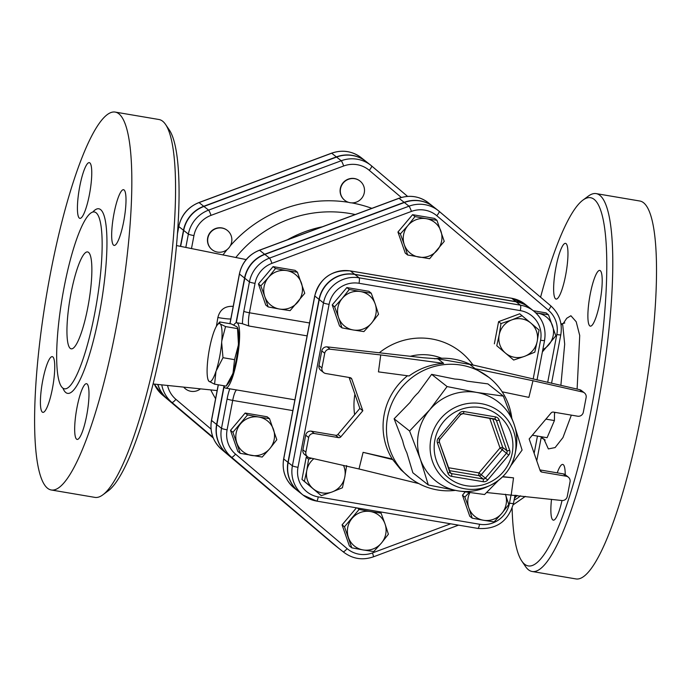 <?xml version="1.0" encoding="UTF-8"?>
<svg xmlns="http://www.w3.org/2000/svg" width="691" height="691" viewBox="0 0 691 691"><rect width="100%" height="100%" fill="white"/><g stroke="black" fill="none" stroke-linecap="round" stroke-linejoin="round"><path stroke-width="1.04" d="M233.204 306.363L233.092 306.346C224.946 305.949 219.876 309.672 217.872 317.506L216.395 326.325M102.786 494.877L108.15 490.904A186.717 36.208 -80.4 0 0 167.386 315.303A186.717 36.208 -80.4 0 0 169.33 129.986L165.572 124.458A191.632 37.167 99.6 0 1 163.577 314.655A191.632 37.167 99.6 0 1 102.786 494.877A191.632 37.167 99.6 0 1 94.909 497.382L51.186 489.971A191.632 37.167 99.6 0 1 50.158 274.914A191.632 37.167 99.6 0 1 115.233 112.089A191.632 37.167 99.6 0 1 119.854 307.245A191.632 37.167 99.6 0 1 51.186 489.971M185.49 388.86A12.283 11.98 -51.7 0 1 183.927 387.409M200.252 389.024A12.283 11.98 -51.7 0 1 183.996 387.418M227.685 230.699A12.283 11.98 -51.7 0 1 228.911 247.827A12.283 11.98 -51.7 0 1 212.146 249.727A12.283 11.98 -51.7 0 1 210.366 232.66A12.283 11.98 -51.7 0 1 227.685 230.699M212.042 249.641A12.283 11.98 -51.7 0 1 210.15 232.487A12.283 11.98 -51.7 0 1 227.166 230.284A12.283 11.98 -51.7 0 1 227.279 230.362M364.287 192.72A12.283 11.98 -51.7 0 1 344.792 200.347A12.283 11.98 -51.7 0 1 343.004 183.279A12.283 11.98 -51.7 0 1 364.287 192.72M344.679 200.26A12.283 11.98 -51.7 0 1 342.788 183.115A12.283 11.98 -51.7 0 1 359.916 180.99M366.031 161.487A31.371 30.611 128.3 0 0 365.919 161.4A31.371 30.611 128.3 0 0 336.362 156.9L331.697 153.221A4.915 0.57 -110.4 0 0 331.568 153.177A4.915 0.57 -110.4 0 0 331.499 153.29M180.411 246.359L183.486 230.258A31.371 30.611 128.3 0 1 203.724 206.281L336.362 156.9M157.747 384.516A31.371 30.611 128.3 0 0 167.041 398.595L162.376 394.906A4.915 1.08 -49.7 0 0 162.376 394.906A31.371 30.611 -51.7 0 1 154.318 384.11M213.113 437.61L167.041 398.595M240.226 453.348L232.919 432.281L247.559 414.937L258.831 417.036A19.659 19.175 128.3 0 0 240.537 423.851A19.659 19.175 128.3 0 0 236.875 443.052A19.659 19.175 128.3 0 0 251.507 455.447A19.659 19.175 128.3 0 0 269.801 448.632L262.183 457.062L240.226 453.348L237.816 451.439L230.509 430.381L245.15 413.037L267.097 416.759L269.507 418.66L276.823 439.726L269.801 448.632A19.659 19.175 128.3 0 0 273.463 429.431A19.659 19.175 128.3 0 0 258.831 417.036L269.507 418.66M268.16 306.925L264.808 296.629A19.659 19.175 128.3 0 0 279.44 309.024L268.16 306.925L265.75 305.025L258.443 283.958L273.075 266.614L295.031 270.336L297.441 272.237L304.748 293.304L290.108 310.648L279.44 309.024A19.659 19.175 128.3 0 0 297.735 302.217A19.659 19.175 128.3 0 0 301.397 283.008A19.659 19.175 128.3 0 0 286.765 270.622L297.441 272.237M407.655 254.996L405.254 253.087L397.938 232.029L412.579 214.685L434.527 218.408L436.937 220.308L444.253 241.375L429.612 258.71L407.655 254.996L404.304 244.7A19.659 19.175 128.3 0 0 418.936 257.095A19.659 19.175 128.3 0 0 437.23 250.28A19.659 19.175 128.3 0 0 440.893 231.079A19.659 19.175 128.3 0 0 426.261 218.684L436.937 220.308M533.314 310.725L546.097 312.893L548.507 314.802L555.814 335.861L542.366 351.952M351.797 547.833L344.481 526.775L359.121 509.431L370.402 511.53A19.659 19.175 128.3 0 0 352.108 518.336A19.659 19.175 128.3 0 0 348.445 537.546A19.659 19.175 128.3 0 0 363.077 549.932L351.797 547.833L349.387 545.933L342.071 524.866L356.444 507.842M450.67 523.813L372.475 552.921A26.223 25.576 -51.7 0 1 347.115 548.628A4.915 1.08 130.3 0 1 343.099 551.712A31.138 30.369 128.3 0 0 343.876 552.351L339.212 548.663A31.138 30.369 -51.7 0 1 338.435 548.023L226.864 453.538A31.138 30.369 -51.7 0 1 216.836 424.645L224.109 386.511M236.27 322.757L244.769 278.223A31.138 30.369 -51.7 0 1 264.852 254.426L404.347 202.498A31.138 30.369 -51.7 0 1 433.68 206.963L438.344 210.651A31.138 30.369 128.3 0 0 409.012 206.186L269.507 258.114A31.138 30.369 128.3 0 0 249.425 281.902L243.819 311.296A17.197 3.334 -80.4 0 0 242.429 323.708M213.104 437.593L167.248 398.759A31.371 30.611 -51.7 0 1 157.919 384.541M180.645 246.402L183.694 230.423A31.371 30.611 -51.7 0 1 203.931 206.445L336.569 157.073A31.371 30.611 -51.7 0 1 366.135 161.573L370.799 165.253A31.371 30.611 128.3 0 0 341.233 160.753A4.915 0.57 69.6 0 1 343.669 165.987A26.465 25.817 -51.7 0 1 369.262 170.323L401.324 197.479M515.78 450.428A50.365 49.13 128.3 0 0 515.892 449.867A50.365 49.13 128.3 0 0 514.061 424.153A50.365 49.13 128.3 0 0 476.565 392.402A50.365 49.13 128.3 0 0 429.69 409.849A50.365 49.13 128.3 0 0 420.301 459.057A50.365 49.13 128.3 0 0 457.796 490.817A50.365 49.13 128.3 0 0 487 486.853L490.178 485.384A43.585 42.522 128.3 0 0 515.089 453.857A43.585 42.522 128.3 0 0 515.184 453.374A43.585 42.522 128.3 0 0 472.592 403.069A43.585 42.522 128.3 0 0 431.037 456.267A43.585 42.522 128.3 0 0 490.178 485.384C503.48 478.82 511.781 468.317 515.089 453.857L515.78 450.428M498.582 480.297L484.572 494.523L457.796 490.817L428.325 484.987L420.301 459.057L409.59 431.011L429.69 409.849L447.094 386.571L476.565 392.402L503.35 396.107L514.061 424.153L522.085 450.083L510.874 465.691M503.35 396.107L487.881 383.885L467.194 381.164A50.771 49.527 -51.7 0 0 454.859 379.074L431.633 374.349L418.262 392.704A50.771 49.527 -51.7 0 0 410.039 402.447L394.12 418.789L402.706 440.867A50.771 49.527 -51.7 0 0 406.818 452.7L412.855 472.765L428.325 484.987M394.12 418.789L409.59 431.011M431.633 374.349L447.094 386.571M455.291 490.385A63.874 62.311 -51.7 0 1 409.78 477.662A63.874 62.311 -51.7 0 1 400.486 388.912A63.874 62.311 -51.7 0 1 488.986 377.424A63.874 62.311 -51.7 0 1 511.746 417.666M327.171 346.873L423.445 357.774L437.913 358.836L443.622 363.354C430.847 364.295 419.333 368.502 409.072 375.973L378.452 371.879L380.741 354.941L330.143 349.214L327.171 346.873A4.915 4.794 128.3 0 0 321.764 350.907L324.727 353.248L321.937 367.906L318.966 365.556A4.915 4.794 128.3 0 0 320.676 370.221L323.638 372.561A4.915 4.794 -51.7 0 1 321.937 367.906M437.766 358.905L437.913 358.836A63.874 62.311 128.3 0 0 437.083 358.914M302.891 449.824A4.915 4.794 128.3 0 0 304.601 454.488L307.564 456.829A4.915 4.794 -51.7 0 1 305.863 452.173L308.652 437.515A4.915 4.794 -51.7 0 1 314.327 433.516L338.573 437.628A2.453 2.393 128.3 0 0 340.862 436.781L362.818 410.765L359.856 408.424L337.899 434.432A2.453 2.393 -51.7 0 1 335.61 435.287L311.356 431.175A4.915 4.794 128.3 0 0 305.69 435.166L302.891 449.824L305.863 452.173M359.856 408.424L349.11 377.467M318.966 365.556L321.764 350.907M488.986 377.424L475.183 368.7L469.543 364.226M469.673 364.278A63.874 62.311 128.3 0 0 469.465 364.183L579.576 389.655L582.539 392.004A4.915 4.794 -51.7 0 1 586.123 397.558L583.325 412.216A4.915 4.794 -51.7 0 1 577.659 416.207L553.405 412.095A2.453 2.393 128.3 0 0 551.116 412.95L529.159 438.958L540.129 470.554A2.453 2.393 128.3 0 0 541.96 472.108L540.189 470.709M584.413 392.894L581.451 390.553A4.915 4.794 128.3 0 0 579.576 389.655M539.904 469.915L563.243 473.871L566.214 476.22A4.915 4.794 -51.7 0 1 570.049 481.826L567.251 496.475A4.915 4.794 -51.7 0 1 561.843 500.509L486.645 492.536M568.339 477.161L565.376 474.821A4.915 4.794 128.3 0 0 563.243 473.871M407.491 375.757A63.874 62.311 128.3 0 0 392.177 458.954L400.832 469.707L409.78 477.662M349.853 377.597L351.849 379.169A2.453 2.393 128.3 0 0 350.026 377.623L325.772 373.511A4.915 4.794 -51.7 0 1 323.638 372.561M351.849 379.169L362.818 410.765M502.15 391.806L528.883 397.377L532.986 380.75L582.539 392.004M502.772 476.635L513.534 477.852L511.236 494.782M566.214 476.22L541.96 472.108M324.727 353.248A4.915 4.794 -51.7 0 1 330.143 349.214M392.177 458.954L363.103 452.346L358.992 468.973L309.438 457.727A4.915 4.794 -51.7 0 1 307.564 456.829M380.741 354.941L443.622 363.354M532.986 380.75L475.183 368.7M363.103 452.346L393.101 459.679M358.992 468.973L418.858 483.605M513.534 477.852L502.556 476.85M342.399 487.777L332.146 491.949A19.659 19.175 128.3 0 0 344.818 476.928L342.399 487.777M346.632 465.604L344.818 476.928A19.659 19.175 128.3 0 0 343.539 465.466M321.28 495.646L313.135 488.727A19.659 19.175 128.3 0 0 332.146 491.949L321.28 495.646L301.976 479.433L306.199 457.252L308.609 459.161L311.581 458.211M313.818 458.72A19.659 19.175 128.3 0 0 306.795 470.485L308.609 459.161M313.135 488.727L304.385 481.333L306.795 470.485A19.659 19.175 128.3 0 0 313.135 488.727M341.95 327.871L338.599 317.575A19.659 19.175 128.3 0 0 353.231 329.97L341.95 327.871L339.54 325.971L332.224 304.904L334.634 306.804L342.261 298.374A19.659 19.175 128.3 0 0 338.599 317.575L334.634 306.804M371.525 323.163L363.898 331.594L353.231 329.97A19.659 19.175 128.3 0 0 371.525 323.163A19.659 19.175 128.3 0 0 375.187 303.954L378.538 314.25L371.525 323.163M360.555 291.567L371.231 293.183L375.187 303.954A19.659 19.175 128.3 0 0 360.555 291.567A19.659 19.175 128.3 0 0 342.261 298.374L349.275 289.469L360.555 291.567M501.001 323.561L511.867 319.873A19.659 19.175 128.3 0 0 499.187 334.885L501.001 323.561L498.591 321.661L519.718 313.792L530.878 323.094A19.659 19.175 128.3 0 0 511.867 319.873L522.128 315.701M505.518 353.127L496.769 345.733L499.187 334.885A19.659 19.175 128.3 0 0 505.518 353.127A19.659 19.175 128.3 0 0 524.529 356.349L513.663 360.046L505.518 353.127M537.209 341.337L534.791 352.177L524.529 356.349A19.659 19.175 128.3 0 0 537.209 341.337A19.659 19.175 128.3 0 0 530.878 323.094L539.023 330.004L537.209 341.337M301.976 479.433L304.385 481.333M306.199 457.252L307.495 456.777M332.224 304.904L346.865 287.56L368.821 291.282L371.231 293.183M346.865 287.56L349.275 289.469M496.769 345.733L513.663 360.046M494.359 343.833L498.591 321.661M469.837 492.683A19.659 19.175 128.3 0 0 468.826 507.859L464.862 497.088L469.068 492.579M508.766 504.534L501.752 513.448A19.659 19.175 128.3 0 0 505.415 494.246L508.766 504.534M483.458 520.254L472.178 518.155L468.826 507.859A19.659 19.175 128.3 0 0 483.458 520.254A19.659 19.175 128.3 0 0 501.752 513.448L494.125 521.878L483.458 520.254M464.862 497.088L462.452 495.188L469.768 516.255L472.178 518.155M462.452 495.188L465.147 492.001M288.164 462.486L292.405 465.838A30.853 30.102 128.3 0 0 303.116 495.102L298.883 491.759A30.853 30.102 -51.7 0 1 288.164 462.486L319.251 299.548A30.853 30.102 -51.7 0 1 354.846 274.457L516.151 301.803A30.853 30.102 -51.7 0 1 529.531 307.737L533.772 311.088A30.853 30.102 128.3 0 0 520.392 305.154L359.087 277.808A30.853 30.102 128.3 0 0 323.492 302.9L292.405 465.838A4.915 0.51 10.8 0 0 298.002 467.315L329.089 304.368A4.915 0.51 -169.2 0 1 323.492 302.9L319.251 299.548M433.577 206.885A31.138 30.369 128.3 0 0 433.473 206.799A31.138 30.369 128.3 0 0 404.14 202.333L264.636 254.262A31.138 30.369 128.3 0 0 244.554 278.05L236.011 322.835M333.917 544.473L333.131 543.834A4.915 1.08 130.3 0 0 333.14 543.843L338.227 547.859A31.138 30.369 128.3 0 0 339.005 548.499L333.917 544.473A31.138 30.369 -51.7 0 1 333.14 543.843L221.569 449.349A4.915 1.08 130.3 0 1 221.561 449.349A31.138 30.369 -51.7 0 1 211.541 420.456L216.62 424.473L223.944 386.105M216.62 424.473A31.138 30.369 128.3 0 0 226.657 453.365L338.227 547.859M529.427 307.659A30.853 30.102 128.3 0 0 529.323 307.573A30.853 30.102 128.3 0 0 515.944 301.639L354.63 274.292A30.853 30.102 128.3 0 0 319.035 299.384L287.957 462.322A30.853 30.102 128.3 0 0 298.667 491.586A30.853 30.102 128.3 0 0 298.78 491.672M268.471 277.428L275.484 268.523L286.765 270.622A19.659 19.175 128.3 0 0 268.471 277.428A19.659 19.175 128.3 0 0 264.808 296.629L260.844 285.858L268.471 277.428M400.348 233.929L407.966 225.499A19.659 19.175 128.3 0 0 404.304 244.7L400.348 233.929L397.938 232.029M407.966 225.499L414.989 216.585L426.261 218.684A19.659 19.175 128.3 0 0 407.966 225.499M542.815 349.586A19.659 19.175 128.3 0 0 548.801 344.774A19.659 19.175 128.3 0 0 552.463 325.565A19.659 19.175 128.3 0 0 537.831 313.178A19.659 19.175 128.3 0 0 535.905 312.954M535.767 312.824L548.507 314.802M517.144 495.447L514.432 498.375M514.89 496.008A19.659 19.175 128.3 0 0 516.073 495.326M230.509 430.381L232.919 432.281M245.15 413.037L247.559 414.937M273.075 266.614L275.484 268.523M258.443 283.958L260.844 285.858M412.579 214.685L414.989 216.585M370.402 511.53L381.078 513.154L385.034 523.925A19.659 19.175 128.3 0 0 370.402 511.53M388.385 534.212L381.372 543.126A19.659 19.175 128.3 0 0 385.034 523.925L388.385 534.212M381.372 543.126L373.745 551.556L363.077 549.932A19.659 19.175 128.3 0 0 381.372 543.126M342.071 524.866L344.481 526.775M357.29 507.98L359.121 509.431M379.247 511.703L381.078 513.154M233.092 372.622L234.551 359.657L238.3 345.353A29.48 5.718 99.6 0 1 233.092 372.622L232.651 374.021A29.48 5.718 99.6 0 1 228.522 383.082L226.121 386.122L232.651 374.021M237.479 327.569L237.773 328.467A29.48 5.718 99.6 0 1 238.43 343.712L237.479 327.569L236.866 326.783L231.235 323.906L219.678 321.946L217.285 324.986A29.48 5.718 -80.4 0 0 213.148 334.055L212.707 335.455A29.48 5.718 -80.4 0 0 207.499 362.723L207.369 364.364A29.48 5.718 -80.4 0 0 208.026 379.609A29.48 5.718 -80.4 0 0 208.932 381.294L208.026 379.609M226.121 386.122L214.564 384.17L208.932 381.294M234.551 359.657L222.994 357.696L216.015 371.197L214.564 384.17M225.551 326.584L221.802 340.888A29.48 5.718 -80.4 0 0 220.23 323.958L225.551 326.584L237.108 328.545M219.678 321.946L219.919 323.716A29.48 5.718 -80.4 0 0 217.285 324.986M216.464 369.806A29.48 5.718 -80.4 0 0 221.664 342.529L222.994 357.696M209.243 381.544A29.48 5.718 -80.4 0 0 216.015 371.197M221.802 340.888L221.664 342.529M238.43 343.712L238.3 345.353M233.791 325.003A33.168 6.435 99.6 0 1 236.763 322.749A33.168 6.435 99.6 0 1 237.557 356.521A33.168 6.435 99.6 0 1 225.672 388.143A33.168 6.435 99.6 0 1 224.255 386.83A33.168 6.435 99.6 0 1 223.815 385.733M545.907 419.126L554.415 420.569L554.519 412.285M532.329 435.209L547.099 437.714L554.415 420.569M309.568 322.965L249.425 312.773A12.283 2.384 99.6 0 0 248.941 326.014L242.429 323.733M225.672 388.143L236.737 389.966A12.283 2.384 99.6 0 0 232.703 400.409L292.846 410.601M230.803 318.966A9.829 0.829 8.7 0 1 217.872 317.506M233.092 306.985A9.829 4.06 98.1 0 1 233.092 306.346M564.78 322.973L561.204 323.958L562.742 325.029L564.685 344.17L560.876 385.414M554.933 412.354L554.502 413.874M543.506 437.101L541.804 438.059L545.199 440.055M540.578 297.216A186.717 36.208 99.6 0 1 582.954 200.096A186.717 36.208 99.6 0 1 595.124 387.806A186.717 36.208 99.6 0 1 521.774 561.014A186.717 36.208 99.6 0 1 512.126 508.3M562.008 500.526A28.253 5.476 99.6 0 1 553.318 520.142A28.253 5.476 99.6 0 1 552.774 519.891A28.253 5.476 99.6 0 1 551.513 499.343M557.222 472.851A28.253 5.476 99.6 0 1 562.759 464.43A28.253 5.476 99.6 0 1 565.212 474.7M566.059 243.612A28.253 5.476 99.6 0 1 565.938 273.61A28.253 5.476 99.6 0 1 556.074 299.073A28.253 5.476 99.6 0 1 555.927 267.365A28.253 5.476 99.6 0 1 565.514 243.362A28.253 5.476 99.6 0 1 566.059 243.612M599.918 302.131A28.253 5.476 99.6 0 1 590.33 326.143A28.253 5.476 99.6 0 1 590.174 294.435A28.253 5.476 99.6 0 1 599.771 270.431A28.253 5.476 99.6 0 1 599.918 302.131M115.233 112.089L158.965 119.508A191.632 37.167 99.6 0 1 165.572 124.458M70.931 293.692A49.139 9.527 99.6 0 1 87.619 251.939A49.139 9.527 99.6 0 1 88.802 301.976A49.139 9.527 99.6 0 1 71.199 348.834A49.139 9.527 99.6 0 1 70.931 293.692M63.943 288.164A89.675 17.387 -80.4 0 0 64.418 388.8A89.675 17.387 -80.4 0 0 96.55 303.289A89.675 17.387 -80.4 0 0 94.391 211.973A89.675 17.387 -80.4 0 0 63.943 288.164M76.96 407.716A28.253 5.476 -80.4 0 0 77.107 439.416A28.253 5.476 -80.4 0 0 87.23 412.475A28.253 5.476 -80.4 0 0 86.556 383.704A28.253 5.476 -80.4 0 0 76.96 407.716M42.704 380.646A28.253 5.476 -80.4 0 0 42.859 412.354A28.253 5.476 -80.4 0 0 52.982 385.414A28.253 5.476 -80.4 0 0 52.3 356.642A28.253 5.476 -80.4 0 0 42.704 380.646M79.715 186.648A28.253 5.476 -80.4 0 0 79.862 218.356A28.253 5.476 -80.4 0 0 89.994 191.416A28.253 5.476 -80.4 0 0 89.312 162.644A28.253 5.476 -80.4 0 0 79.715 186.648M113.963 213.709A28.253 5.476 -80.4 0 0 114.119 245.417A28.253 5.476 -80.4 0 0 124.242 218.477A28.253 5.476 -80.4 0 0 123.559 189.705A28.253 5.476 -80.4 0 0 113.963 213.709M521.774 561.014L525.531 566.542A191.632 37.167 -80.4 0 0 532.148 571.492A191.632 37.167 -80.4 0 0 600.816 388.765A191.632 37.167 -80.4 0 0 596.195 193.618A191.632 37.167 -80.4 0 0 588.326 196.123L582.954 200.096M532.148 571.492L575.871 578.911A191.632 37.167 -80.4 0 0 644.539 396.176A191.632 37.167 -80.4 0 0 639.918 201.029L596.195 193.618M191.476 248.613L193.955 235.579A26.465 25.817 -51.7 0 1 211.031 215.359L343.669 165.987M211.049 429.102L175.929 399.355A26.465 25.817 -51.7 0 1 167.602 385.656M210.807 390.009A130.21 127.023 128.3 0 0 215.592 398.681M227.123 249.572A130.21 127.023 128.3 0 0 222.934 254.996M348.463 202.308A130.21 127.023 128.3 0 0 230.319 245.78M371.853 208.345A130.21 127.023 128.3 0 0 351.762 202.878M177.483 233.601L178.822 226.57A4.915 0.51 -169.2 0 1 178.753 226.458A4.915 0.51 -169.2 0 1 178.865 226.372M183.486 230.258L178.822 226.57A31.371 30.611 -51.7 0 1 199.06 202.593A4.915 0.57 -110.4 0 0 198.93 202.549A4.915 0.57 -110.4 0 0 198.861 202.67M203.724 206.281L199.06 202.593L331.697 153.221A31.371 30.611 -51.7 0 1 361.263 157.721L365.919 161.4M162.368 394.906L213.277 438.016L162.376 394.906L154.283 384.11M347.115 548.628L235.545 454.134A26.223 25.576 -51.7 0 1 227.097 429.802L232.703 400.409A4.915 0.51 -169.2 0 1 227.106 398.932L221.5 428.325A31.138 30.369 128.3 0 0 231.528 457.217L338.435 548.023M520.487 495.827A26.223 25.576 -51.7 0 1 514.113 500.085M243.819 311.296A4.915 0.51 -169.2 0 0 249.425 312.773L255.031 283.379A26.223 25.576 -51.7 0 1 271.943 263.34L411.439 211.411A26.223 25.576 -51.7 0 1 436.798 215.713L548.369 310.199A26.223 25.576 -51.7 0 1 556.816 334.539L547.687 382.417M537.451 436.073L534.152 453.339M494.713 418.979A2.453 2.393 -51.7 0 1 496.44 420.517L506.952 450.791A2.453 2.393 -51.7 0 1 506.494 453.192L485.453 478.12A2.453 2.393 -51.7 0 1 483.164 478.975L451.612 473.62A2.453 2.393 -51.7 0 1 449.824 472.169M508.749 455.075L502.262 449.841A2.453 2.393 128.3 0 0 502.72 447.44A2.453 0.458 -19.1 0 0 500.008 447.958L502.262 449.841L481.212 474.769L478.967 472.886A2.453 0.475 -80.4 0 0 478.932 475.624A2.453 2.393 128.3 0 0 481.212 474.769L487.708 480.003L508.749 455.075A4.915 4.794 128.3 0 0 509.664 450.273L499.152 419.998A2.453 0.458 160.9 0 1 496.44 420.517L494.471 418.953M492.726 418.66L502.72 447.44L506.952 450.791A2.453 0.458 -19.1 0 0 509.664 450.273M499.152 419.998A4.915 4.794 128.3 0 0 495.499 416.898L463.946 411.551A4.915 4.794 128.3 0 0 459.368 413.253L438.327 438.18A4.915 4.794 128.3 0 0 437.412 442.983L447.923 473.257A4.915 4.794 128.3 0 0 451.577 476.358L483.13 481.705A2.453 0.475 -80.4 0 0 483.164 478.975L478.932 475.624L449.288 470.597M483.13 481.705A4.915 4.794 128.3 0 0 487.708 480.003M463.16 413.633L494.618 418.962A2.453 0.475 -80.4 0 0 494.661 418.988A2.453 0.475 -80.4 0 0 495.499 416.898M447.923 473.257A2.453 0.458 -19.1 0 0 449.815 472.117A2.453 0.458 -19.1 0 0 449.781 472.074L439.312 441.903M449.867 472.238L451.612 473.62A2.453 0.475 99.6 0 1 451.577 476.358M438.327 438.18L439.778 439.433L460.776 414.47A2.453 2.393 -51.7 0 1 463.056 413.615A2.453 0.475 99.6 0 0 463.108 413.641L460.819 414.505L459.368 413.253M463.946 411.551A2.453 0.475 99.6 0 1 463.108 413.641L495.68 419.437M450.549 473.154L439.303 441.843L439.726 439.398A2.453 2.393 -51.7 0 0 439.269 441.799A2.453 0.458 160.9 0 1 439.303 441.843A2.453 0.458 160.9 0 1 437.412 442.983M489.651 418.141L500.008 447.958L478.967 472.886L448.278 467.686M512.204 453.184A39.974 38.998 -51.7 0 1 447.751 477.17A39.974 38.998 -51.7 0 1 460.655 409.53A39.974 38.998 -51.7 0 1 512.204 453.184M434.812 358.802A63.874 62.311 -51.7 0 1 470.519 364.554L436.358 358.56L434.501 358.784M340.862 436.781L337.899 434.432M335.61 435.287L338.573 437.628M314.327 433.516L311.356 431.175M305.69 435.166L308.652 437.515M477.809 528.382A4.915 0.95 -80.4 0 0 477.904 528.425L316.59 501.087L303.116 495.102A30.853 30.102 128.3 0 0 316.495 501.044A4.915 0.95 -80.4 0 0 316.59 501.087A4.915 0.95 -80.4 0 0 318.266 496.907A25.938 25.308 -51.7 0 1 298.002 467.315M329.089 304.368A25.938 25.308 -51.7 0 1 359.018 283.284A4.915 0.95 -80.4 0 0 359.087 277.808L354.846 274.457M513.404 503.298A4.915 0.51 -169.2 0 1 513.473 503.411C508.239 521.377 496.388 529.721 477.904 528.425A4.915 0.95 -80.4 0 0 479.571 524.253L318.266 496.907M359.018 283.284L520.323 310.622A4.915 0.95 -80.4 0 0 520.392 305.154L516.151 301.803M515.037 495.214L513.473 503.411A4.915 0.51 -169.2 0 1 509.492 503.16A25.938 25.308 -51.7 0 1 479.571 524.253M520.323 310.622A25.938 25.308 -51.7 0 1 540.578 340.222A4.915 0.51 10.8 0 0 544.56 340.473C546.391 328.588 542.798 318.793 533.772 311.088A30.853 30.102 128.3 0 1 544.482 340.361M540.578 340.222L533.158 379.117M511.098 494.765L509.492 503.16M473.162 365.28A66.336 64.712 128.3 0 0 379.307 352.773M354.906 394.155A66.336 64.712 128.3 0 0 354.613 414.635M410.324 356.288A51.592 50.331 -51.7 0 1 441.558 358.206M255.031 283.379A4.915 0.51 -169.2 0 1 249.425 281.902L244.769 278.223M271.943 263.34A4.915 0.57 -110.4 0 0 269.507 258.114L264.852 254.426M411.439 211.411A4.915 0.57 -110.4 0 0 409.012 206.186L404.347 202.498M436.798 215.713A4.915 1.08 -49.7 0 0 439.13 211.291A4.915 1.08 -49.7 0 0 439.122 211.291A31.138 30.369 128.3 0 0 438.344 210.651L550.701 305.785A4.915 1.08 -49.7 0 0 550.692 305.776L439.139 211.299M548.369 310.199A4.915 1.08 -49.7 0 0 550.701 305.785C559.252 313.55 562.621 323.215 560.798 334.79L551.548 383.289M556.816 334.539A4.915 0.51 10.8 0 0 560.798 334.79M372.475 552.921A4.915 0.57 69.6 0 1 373.339 556.86L458.53 525.143M235.545 454.134A4.915 1.08 130.3 0 1 231.528 457.217L226.864 453.538M227.097 429.802A4.915 0.51 -169.2 0 1 221.5 428.325L216.836 424.645M229.792 388.843A17.197 3.334 -80.4 0 0 227.106 398.932M294.902 399.83L236.737 389.966M248.941 326.014L307.106 335.878M287.957 462.322L283.716 458.971L314.802 296.033A4.915 0.51 -169.2 0 1 314.725 295.912L283.647 458.859C281.807 470.744 285.4 480.539 294.435 488.243A30.853 30.102 -51.7 0 1 283.716 458.971A4.915 0.51 -169.2 0 1 283.647 458.859A4.915 0.51 -169.2 0 1 283.759 458.781M319.035 299.384L314.802 296.033A30.853 30.102 -51.7 0 1 350.397 270.941A4.915 0.95 -80.4 0 0 350.302 270.898C331.818 269.611 319.959 277.946 314.725 295.912A4.915 0.51 -169.2 0 1 314.837 295.834M354.63 274.292L350.397 270.941L511.703 298.287A4.915 0.95 -80.4 0 0 511.608 298.244A4.915 0.95 -80.4 0 0 511.504 298.253M515.944 301.639L511.703 298.287A30.853 30.102 -51.7 0 1 525.082 304.221L511.608 298.244L350.302 270.898M322.3 226.795A120.381 117.435 128.3 0 0 287.473 239.76M235.778 257.553A120.381 117.435 -51.7 0 1 237.713 255.204A120.381 117.435 -51.7 0 1 355.209 214.538M371.594 165.909L407.586 196.391L370.799 165.253A31.371 30.611 128.3 0 1 371.585 165.9L371.585 165.9A4.915 1.08 130.3 0 1 369.262 170.323M336.569 157.073L341.233 160.753L208.596 210.133A4.915 0.57 69.6 0 1 211.031 215.359M175.929 399.355A4.915 1.08 130.3 0 1 171.912 402.447L212.949 437.196M203.931 206.445L208.596 210.133A31.371 30.611 128.3 0 0 188.358 234.102A4.915 0.51 10.8 0 0 193.955 235.579M161.78 384.991A31.371 30.611 128.3 0 0 171.912 402.447L167.248 398.759M183.694 230.423L188.358 234.102L185.81 247.464M218.339 384.809L211.541 420.456A4.915 0.51 -169.2 0 1 211.463 420.344C209.641 431.91 213.009 441.575 221.561 449.349L333.131 543.834A4.915 1.08 130.3 0 1 333.122 543.826M218.244 384.792L211.463 420.344A4.915 0.51 -169.2 0 1 211.576 420.258M229.999 323.699L239.466 274.033A4.915 0.51 -169.2 0 1 239.397 273.921L229.904 323.682M244.554 278.05L239.466 274.033A31.138 30.369 -51.7 0 1 259.548 250.246A4.915 0.57 -110.4 0 0 259.419 250.202C248.63 254.625 241.954 262.528 239.397 273.921M264.636 254.262L259.548 250.246L399.053 198.317A4.915 0.57 -110.4 0 0 398.923 198.265A4.915 0.57 -110.4 0 0 398.854 198.386M404.14 202.333L399.053 198.317A31.138 30.369 -51.7 0 1 428.385 202.783C419.428 196.149 409.608 194.646 398.923 198.265L259.419 250.202M221.569 449.349L226.657 453.365M577.115 389.093L579.723 335.524L576.19 321.738L570.904 315.744L566.741 318.266L563.079 323.751M543.8 438.811L548.36 448.917L555.123 447.569L562.975 437.55L571.345 415.136M62.924 388.169A93.605 18.156 -80.4 0 0 101.111 304.066A93.605 18.156 -80.4 0 0 92.767 212.077M176.507 245.555L246.186 259.583M153.065 383.963L217.147 390.57M361.263 157.721C352.237 151.035 342.339 149.524 331.568 153.177L198.93 202.549C188.056 207.006 181.327 214.979 178.753 226.458L177.544 232.789M544.56 340.473L537.019 379.998M541.347 436.738L536.752 460.828M513.18 504.801L525.35 496.38M343.876 552.351C352.833 558.976 362.654 560.479 373.339 556.86M529.323 307.573L525.082 304.221M298.667 491.586L294.435 488.243M242.826 323.777L236.763 322.749M541.804 438.059L541.122 437.939M433.473 206.799L428.385 202.783"/></g></svg>
